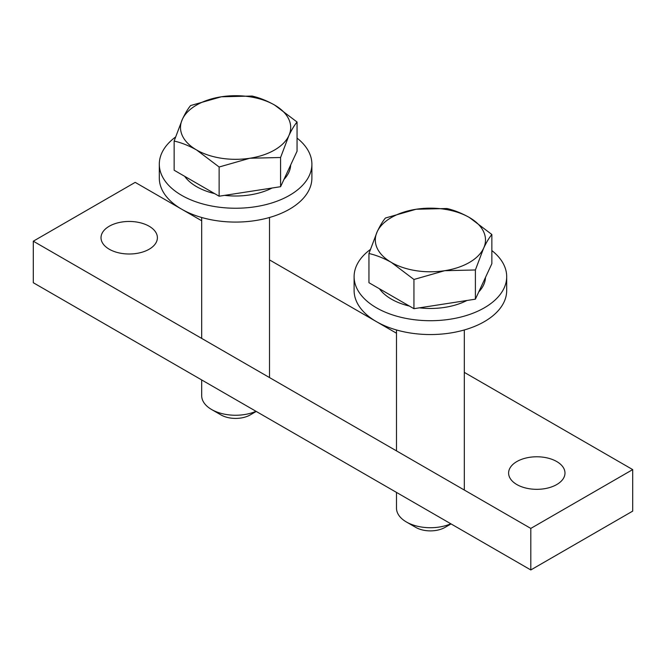 <?xml version="1.0" encoding="UTF-8"?>
<svg xmlns="http://www.w3.org/2000/svg" width="666" height="666" viewBox="0 0 666 666"><rect width="100%" height="100%" fill="white"/><g stroke="black" fill="none" stroke-linecap="round" stroke-linejoin="round"><path stroke-width="1" d="M409.423 306.077A55.103 31.81 180 0 1 391.442 299.159A55.103 31.81 180 0 1 379.454 288.778M491.858 234.49L469.363 217.482A55.103 31.81 180 0 1 483.624 248.21C486.43 242.282 489.177 237.712 491.858 234.49L491.858 263.694L475.391 299.176L413.936 308.683L368.947 282.709L368.947 253.505C376.282 255.178 383.783 258.167 391.442 262.471A55.103 31.81 180 0 1 377.181 231.743A55.103 31.81 180 0 1 416.142 209.249L385.414 218.023C382.734 221.245 379.986 225.816 377.181 231.743L368.947 253.505M485.489 277.422A55.103 31.81 180 0 1 478.762 291.908M466.916 300.491A55.103 31.81 180 0 1 419.413 307.834M444.663 270.704A55.103 31.81 180 0 1 391.442 262.471L413.936 279.479L444.663 270.704L475.391 269.971L483.624 248.21A55.103 31.81 180 0 1 444.663 270.704M469.363 217.482A55.103 31.81 0 0 0 416.142 209.249L446.869 208.516C454.204 210.19 461.705 213.178 469.363 217.482M413.936 308.683L413.936 279.479M475.391 299.176L475.391 269.971M491.858 250.566A76.29 44.048 180 0 1 506.693 276.665L506.693 290.509A76.29 44.048 180 0 1 465.917 329.487A76.29 44.048 180 0 1 387.171 326.798A76.29 44.048 180 0 1 354.112 290.509L354.112 276.665A76.29 44.048 180 0 1 370.254 249.567M506.693 276.665A76.29 44.048 180 0 1 465.917 315.651A76.29 44.048 180 0 1 387.171 312.953A76.29 44.048 180 0 1 354.112 276.665M396.495 492.407L396.495 508.15A33.908 19.572 0 0 0 406.426 521.994L415.742 527.372A20.729 11.971 0 0 0 445.063 527.372L451.057 523.909M415.742 527.372L406.426 521.994A33.908 19.572 0 0 0 450.824 523.776M214.619 193.606A55.103 31.81 180 0 1 196.636 186.688A55.103 31.81 180 0 1 184.649 176.307M297.053 122.02L274.559 105.02A55.103 31.81 180 0 1 288.819 135.747C291.625 129.812 294.372 125.241 297.053 122.02L297.053 151.224L280.586 186.705L219.131 196.212L174.142 170.238L174.142 141.034C181.477 142.707 188.977 145.696 196.636 150.008A55.103 31.81 180 0 1 182.376 119.281A55.103 31.81 180 0 1 221.337 96.786L190.609 105.553C187.929 108.774 185.181 113.345 182.376 119.281L174.142 141.034M290.684 164.952A55.103 31.81 180 0 1 283.957 179.437M272.111 188.02A55.103 31.81 180 0 1 224.609 195.363M249.858 158.242A55.103 31.81 180 0 1 196.636 150.008L219.131 167.008L249.858 158.242L280.586 157.501L288.819 135.747A55.103 31.81 180 0 1 249.858 158.242M274.559 105.02A55.103 31.81 0 0 0 221.337 96.786L252.064 96.046C259.399 97.719 266.9 100.708 274.559 105.02M219.131 196.212L219.131 167.008M280.586 186.705L280.586 157.501M297.053 138.095A76.29 44.048 180 0 1 311.888 164.194L311.888 178.038A76.29 44.048 180 0 1 271.112 217.016A76.29 44.048 180 0 1 192.366 214.327A76.29 44.048 180 0 1 159.307 178.038L159.307 164.194A76.29 44.048 180 0 1 175.449 137.096M311.888 164.194A76.29 44.048 180 0 1 271.112 203.18A76.29 44.048 180 0 1 192.366 200.483A76.29 44.048 180 0 1 159.307 164.194M201.69 379.945L201.69 395.679A33.908 19.572 0 0 0 211.621 409.523L220.937 414.901A20.729 11.971 0 0 0 250.258 414.901L256.252 411.438M220.937 414.901L211.621 409.523A33.908 19.572 0 0 0 256.019 411.305M556.726 484.565A28.188 16.275 0 0 0 564.984 473.051A28.188 16.275 0 0 0 547.585 458.017A28.188 16.275 0 0 0 516.866 461.546A28.188 16.275 0 0 0 508.608 473.051A28.188 16.275 0 0 0 526.007 488.086A28.188 16.275 0 0 0 556.726 484.565M149.134 249.242A28.188 16.275 0 0 0 157.392 237.737A28.188 16.275 0 0 0 139.993 222.702A28.188 16.275 0 0 0 109.274 226.224A28.188 16.275 0 0 0 101.016 237.737A28.188 16.275 0 0 0 118.415 252.764A28.188 16.275 0 0 0 149.134 249.242M464.31 372.377L632.7 469.597L632.7 511.122L530.802 569.954L33.3 282.725L33.3 241.192L135.198 182.367L201.69 220.754M269.505 259.906L396.495 333.225M632.7 469.597L530.802 528.421L33.3 241.192M530.802 569.954L530.802 528.421M464.31 329.961L464.31 490.034M396.495 329.961L396.495 450.882M269.505 217.491L269.505 377.564M201.69 217.491L201.69 338.411"/></g></svg>
